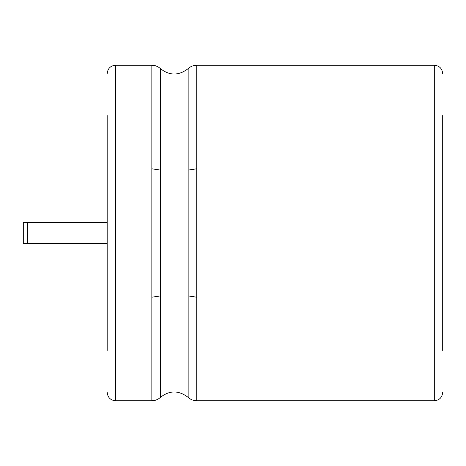 <?xml version="1.0" encoding="UTF-8"?>
<svg xmlns="http://www.w3.org/2000/svg" width="466" height="466" viewBox="0 0 466 466"><rect width="100%" height="100%" fill="white"/><g stroke="black" fill="none" stroke-linecap="round" stroke-linejoin="round"><path stroke-width="0.7" d="M27.494 243.485L23.3 243.485L23.3 222.515L27.494 222.515L27.494 243.485L107.18 243.485L107.18 277.94M107.18 188.06L107.18 222.515L27.494 222.515M107.18 350.432L107.18 115.568M442.7 350.432L442.7 115.568M442.7 188.06L442.7 277.94M107.18 392.372C107.722 397.515 110.518 400.311 115.568 400.76L115.568 65.24C110.518 65.689 107.722 68.485 107.18 73.628M115.568 400.76L151.846 400.76L151.846 65.24L115.568 65.24M151.846 168.803L160.415 170.09L160.415 68.613C157.986 66.411 155.126 65.287 151.846 65.24M151.846 400.76C155.126 400.713 157.986 399.589 160.415 397.387L160.415 170.09M151.846 297.197L160.415 295.91M160.415 397.387C169.507 390.17 178.752 390.17 188.153 397.387L188.153 68.613C178.752 75.83 169.507 75.83 160.415 68.613M188.153 170.09L196.722 168.803L196.722 65.24C193.442 65.287 190.582 66.411 188.153 68.613M188.153 397.387C190.582 399.589 193.442 400.713 196.722 400.76L196.722 168.803M188.153 295.91L196.722 297.197M196.722 400.76L434.312 400.76L434.312 65.24C439.362 65.689 442.158 68.485 442.7 73.628M196.722 65.24L434.312 65.24M434.312 400.76C439.362 400.311 442.158 397.515 442.7 392.372"/></g></svg>
